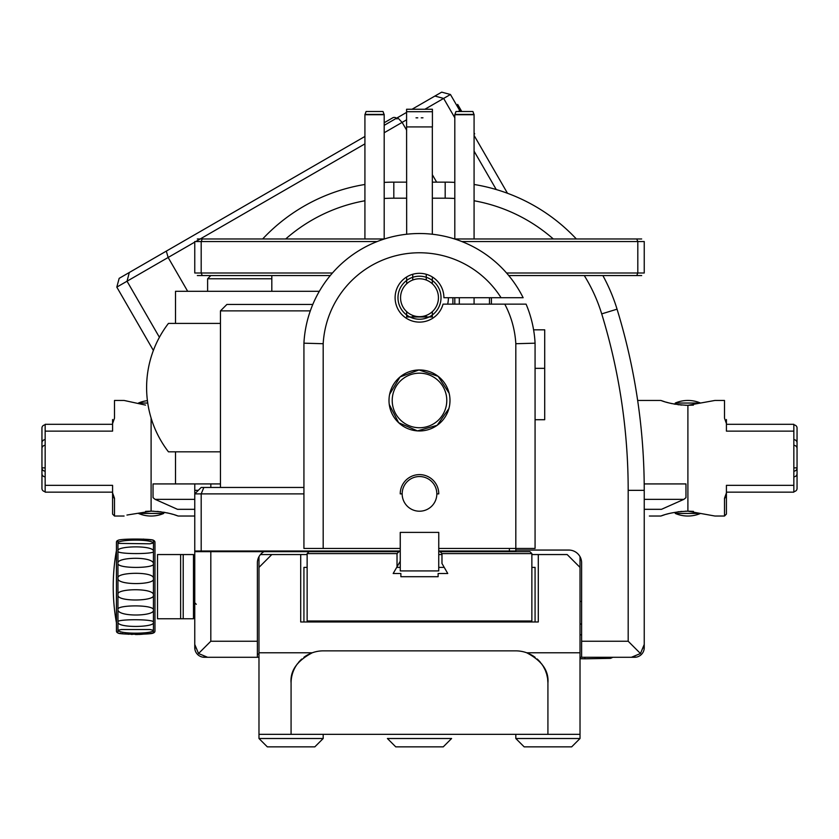 <?xml version="1.0" encoding="UTF-8"?>
<svg xmlns="http://www.w3.org/2000/svg" width="839" height="839" viewBox="0 0 839 839"><rect width="100%" height="100%" fill="white"/><g stroke="black" fill="none" stroke-linecap="round" stroke-linejoin="round"><path stroke-width="1.26" d="M580.022 652.784L580.022 556.687L580.022 567.395L580.022 556.687L580.022 567.395L567.185 554.558L531.863 554.558L538.292 554.558L538.292 621.972L300.708 621.972L300.708 554.558L307.137 554.558L260.457 554.558L271.815 554.558L258.978 567.395L258.978 556.687L258.978 734.335L580.022 734.335L580.022 652.784L526.735 652.784A32.102 32.102 0 0 0 515.817 650.865L323.183 650.865A32.102 32.102 0 0 0 312.265 652.784C297.079 660.775 290.021 670.833 291.081 682.967L291.081 734.335M441.975 554.558L438.734 554.558L441.975 554.558M529.965 654.147L530.007 654.168A32.102 32.102 0 0 0 526.735 652.784C541.921 660.775 548.979 670.833 547.919 682.967L547.919 734.335M532.387 655.479L532.744 655.699A32.102 32.102 0 0 0 530.919 654.64L530.951 654.661M535.072 657.283L535.114 657.315A32.102 32.102 0 0 0 532.765 655.71L532.859 655.762M537.18 659.014L540.62 662.59A32.102 32.102 0 0 0 537.18 659.014M541.491 663.701L543.273 666.344A32.102 32.102 0 0 0 541.491 663.701M543.284 666.355L545.308 670.288A32.102 32.102 0 0 0 543.284 666.355M545.423 670.571L546.745 674.367A32.102 32.102 0 0 0 545.423 670.571M546.745 674.388L547.584 678.384A32.102 32.102 0 0 0 546.745 674.388M547.615 678.594L547.919 682.967A32.102 32.102 0 0 0 547.615 678.594M400.266 567.395L396.7 567.395M307.137 567.395L303.928 567.395L303.928 621.972M535.072 621.972L535.072 567.395L531.863 567.395M444.23 567.395L438.734 567.395M308.993 654.168A32.102 32.102 0 0 1 312.265 652.784L258.978 652.784M308.081 654.64A32.102 32.102 0 0 0 306.256 655.699M306.235 655.71A32.102 32.102 0 0 0 303.886 657.315M301.82 659.014A32.102 32.102 0 0 0 298.38 662.59M297.509 663.701A32.102 32.102 0 0 0 295.727 666.344M295.716 666.355A32.102 32.102 0 0 0 293.692 670.288M293.577 670.571A32.102 32.102 0 0 0 292.255 674.367M292.255 674.388A32.102 32.102 0 0 0 291.416 678.384M291.385 678.594A32.102 32.102 0 0 0 291.081 682.967M397.025 566.818L397.025 553.593L398.955 551.663L400.234 551.663L400.234 561.26L393.176 573.498L400.874 573.498L400.874 576.708L438.126 576.708L438.126 573.498L447.753 573.498L441.975 563.483L441.975 553.593L440.045 551.663L438.734 551.663L529.944 551.663L531.863 553.593L441.975 553.593M531.863 553.593L531.863 621.007L307.137 621.007L307.137 553.593L309.056 551.663L195.414 551.663L398.955 551.663M397.025 553.593L307.137 553.593M515.817 738.509L580.022 738.509L571.674 746.857L524.165 746.857L515.817 738.509L515.817 734.335M580.022 738.509L580.022 734.335M258.978 738.509L323.183 738.509L314.835 746.857L267.326 746.857L258.978 738.509L258.978 734.335M323.183 738.509L323.183 734.335M443.254 746.857L395.746 746.857L387.398 738.509L451.602 738.509L443.254 746.857M610.582 657.283L610.582 658.353L584.835 658.804L584.835 657.283M580.022 624.027L581.626 624.038M581.626 601.479L580.022 601.458M126.951 515.052L151.104 511.171L151.104 418.042L151.104 511.171C162.158 511.664 171.166 513.279 178.13 516.027L174.585 514.842M194.763 516.027L178.13 516.027M172.928 514.338L170.044 513.552M168.282 513.132L166.793 512.807M165.178 512.482L163.584 512.21M161.182 511.842L159.85 511.675M158.623 511.549L157.145 511.412M153.768 511.213L151.985 511.171M45.159 471.151A3.209 3.209 0 0 1 41.95 467.942L41.95 488.497A3.209 3.062 180 0 0 45.159 491.56M45.159 467.868L41.95 467.868L41.95 474.287M41.95 467.868L41.95 448.529A3.209 3.209 180 0 1 45.159 445.331M45.159 424.922A3.209 3.062 0 0 0 41.95 427.984L41.95 448.529M41.95 427.984L41.95 488.497M112.583 492.157L45.159 492.157L45.159 424.314L112.583 424.314M45.159 485.341L112.583 485.341L112.583 496.95L114.503 498.282L112.583 492.913L112.583 514.097L114.503 516.027L114.503 498.282M150.632 511.171L145.587 511.371M145.535 405.101L124.088 400.455L114.503 400.455L114.503 418.189L112.583 423.569L112.583 419.531L112.583 431.131L45.159 431.131M138.456 513.437A32.102 32.102 0 0 0 163.752 513.437L138.456 513.437M147.423 400.664A32.102 32.102 0 0 0 138.456 403.045L147.748 403.045M649.365 516.027L660.87 516.027C667.834 513.279 676.842 511.664 687.896 511.171L687.896 405.31L687.896 511.171L714.912 516.027L724.497 516.027L724.497 498.282L726.417 496.95L726.417 492.913L726.417 514.097L724.497 516.027M726.417 424.314L793.841 424.314L793.841 431.131L726.417 431.131L726.417 423.569L724.497 418.189L724.497 400.455L714.912 400.455L687.896 405.31C676.842 404.818 667.834 403.202 660.87 400.455L664.415 401.64M637.65 400.455L660.87 400.455M666.072 402.143L668.956 402.919M670.718 403.349L672.207 403.674M673.822 403.989L675.416 404.272M677.818 404.639L679.15 404.807M680.377 404.933L681.855 405.069M685.232 405.268L687.015 405.31M687.015 511.171L685.222 511.213M681.855 511.412L680.377 511.549M679.15 511.675L677.818 511.842M668.945 513.562L666.072 514.338M664.415 514.842L660.87 516.027M793.841 445.331A3.209 3.209 180 0 1 797.05 448.529L797.05 427.984A3.209 3.062 0 0 0 793.841 424.922M793.841 439.657A3.209 3.209 -0 0 1 797.05 442.866L797.05 467.868L793.841 467.868M793.841 491.56A3.209 3.062 180 0 0 797.05 488.497L797.05 467.868M797.05 467.942L797.05 473.616L797.05 467.942A3.209 3.209 0 0 1 793.841 471.151M797.05 488.497L797.05 427.984M793.841 431.131L793.841 492.157L726.417 492.157M687.896 405.31L693.413 405.111M726.417 423.569L726.417 419.531L726.417 423.569M724.497 498.282L726.417 492.913L726.417 485.341L793.841 485.341M693.465 511.371L687.896 511.171M700.544 403.045A32.102 32.102 0 0 0 675.248 403.045L700.544 403.045M687.896 516.027A32.102 32.102 0 0 1 675.248 513.437L700.544 513.437A32.102 32.102 0 0 1 687.896 516.027M523.137 297.719A115.74 115.74 0 0 0 303.928 343.182L303.928 343.182A115.74 115.74 0 0 1 523.137 297.719L443.904 297.719A24.404 24.404 0 0 0 409.222 275.591A24.404 24.404 0 0 0 403.758 316.355A24.404 24.404 0 0 0 443.044 304.138L526.084 304.138A115.74 115.74 0 0 1 535.072 343.182L535.072 548.454L438.766 548.454L438.766 532.398L400.234 532.398L400.234 548.454L303.928 548.454L303.928 343.182L303.928 548.454M501.061 297.719A96.475 96.475 0 0 0 323.183 343.717L323.183 548.454M438.734 551.024L515.817 551.024L515.817 343.717A96.475 96.475 0 0 0 504.774 304.138L526.084 304.138M303.928 343.182L323.183 343.717M400.234 532.398L438.766 532.398L438.734 570.929L400.266 570.929L400.266 532.398M535.072 343.182L515.817 343.717M436.836 493.877A17.336 17.336 0 0 0 419.5 476.542A17.336 17.336 0 0 0 402.164 493.877L400.234 493.877A19.266 19.266 0 0 1 419.5 474.612A19.266 19.266 0 0 1 438.766 493.877L436.836 493.877A17.336 17.336 0 0 1 419.5 511.213A17.336 17.336 0 0 1 402.164 493.877M419.5 276.209A21.51 21.51 0 0 0 397.99 297.719A21.51 21.51 0 0 0 419.5 319.229A21.51 21.51 0 0 1 405.698 281.212A21.51 21.51 0 0 1 439.72 305.06A21.51 21.51 0 0 1 419.5 319.229C415.588 318.998 415.588 318.998 419.5 319.229C413.711 318.715 413.711 318.715 419.5 319.229C413.711 318.715 413.711 318.715 419.5 319.229C411.855 318.317 411.855 318.317 419.5 319.229C425.289 318.715 425.289 318.715 419.5 319.229C425.289 318.715 425.289 318.715 419.5 319.229C423.412 318.988 423.412 318.988 419.5 319.229A21.51 21.51 0 0 0 441.01 297.719A21.51 21.51 0 0 0 419.5 276.209M419.5 319.229C427.145 318.317 427.145 318.317 419.5 319.229M419.5 316.66A18.94 18.94 0 0 1 400.56 297.719A18.94 18.94 0 0 1 419.5 278.779A18.94 18.94 0 0 1 438.44 297.719A18.94 18.94 0 0 1 419.5 316.66M544.71 419.71L535.072 419.71L544.71 419.71L544.71 368.342L535.072 368.342L544.71 368.342L544.71 329.821L533.594 329.821L544.71 329.821L544.71 419.71M384.189 238.968L384.189 114.398L364.923 114.398L364.923 238.968M474.077 304.138L474.077 297.719M474.077 238.968L474.077 114.398L454.811 114.398L454.811 238.968M454.811 304.138L454.811 297.719M384.189 114.723L364.923 114.723M384.073 114.398L383.014 111.514L366.087 111.514L365.038 114.398M474.077 114.723L454.811 114.723M473.962 114.398L472.913 111.514L455.986 111.514L454.927 114.398M449.84 397.361L449.998 400.455A30.498 30.498 0 0 0 419.5 369.957A30.498 30.498 0 0 0 389.002 400.455L389.118 397.812M449.798 403.947L449.998 400.455A30.498 30.498 0 0 1 419.5 430.952A30.498 30.498 0 0 1 389.002 400.455A30.498 30.498 0 0 1 419.5 369.957A30.498 30.498 0 0 1 449.998 400.455A30.498 30.498 0 0 1 419.5 430.952A30.498 30.498 0 0 1 389.002 400.455M452.892 304.138L452.892 297.719L452.892 304.138M447.669 304.138A28.893 28.893 0 0 0 448.393 297.719M412.736 274.269L412.736 280.027M412.736 315.412L412.736 316.974L406.663 316.974L406.663 311.636M406.663 126.92L432.421 126.92L432.421 109.259L406.579 109.259L406.663 234.217M412.736 316.974L426.264 316.974L426.264 315.412M426.264 280.027L426.264 274.269M432.337 311.636L432.337 316.974L426.264 316.974M416.05 117.827L417.77 117.827L416.039 117.806M422.961 117.806L421.23 117.827L422.961 117.806M432.421 126.92L432.421 109.259L406.579 109.259L406.579 126.92M406.579 111.702L432.421 111.702L406.579 111.702M459.311 297.719L459.311 304.138L459.311 297.719M194.763 647.656L194.763 644.446L194.763 647.656A9.628 9.628 0 0 0 204.401 657.283A9.628 9.628 0 0 1 194.763 647.656M204.401 657.283L258.978 657.283L204.401 657.283M193.484 554.558L180.637 554.558L183.206 554.558L183.206 618.763L180.637 618.763L193.484 618.763L193.484 554.558M152.698 540.285L153.443 540.41C154.324 538.816 120.029 538.418 117.953 540.41L117.869 540.431A1.93 1.93 0 0 0 116.432 542.288L116.432 631.022A1.93 1.93 0 0 0 117.869 632.889L117.953 632.9C117.366 634.62 152.593 634.756 153.443 632.9L153.222 632.942M117.953 622.433L117.953 621.741C116.957 619.234 150.863 618.92 153.443 621.741L153.443 622.433C155.205 627.373 118.488 628.138 117.953 622.433L117.953 630.299L121.424 629.523L149.971 629.523L153.443 630.299C154.324 633.802 120.05 634.462 117.953 630.299L117.869 632.889M117.953 595.218L117.953 594.159C116.957 588.768 150.863 587.782 153.443 594.159L153.443 595.218C155.341 601.238 117.502 601.92 117.953 595.218L117.953 609.313C116.957 605.108 150.863 604.416 153.443 609.313L153.443 610.247C154.324 616.12 120.05 617.053 117.953 610.247L117.953 621.741M117.953 579.151L117.953 578.102C116.076 572.156 153.38 571.275 153.443 578.102L153.443 579.151C154.324 584.657 120.05 585.412 117.953 579.151L117.953 594.159M117.869 540.431L117.953 543.022C116.957 539.603 150.863 538.753 153.443 543.022L149.971 543.798L117.953 543.389L117.953 550.887C116.149 546 152.478 545.098 153.443 550.887L153.443 551.58C154.324 554.118 120.05 554.359 117.953 551.58L117.953 563.074C116.957 557.316 150.863 556.121 153.443 563.074L153.443 563.997C154.324 568.276 120.05 568.811 117.953 563.997L117.953 578.102M143.217 539.089L144.067 539.162M145.22 539.267L149.436 539.771M150.433 539.917L151.261 540.043M152.719 633.026L151.408 633.246M150.58 633.382L149.657 633.518M148.66 633.655L140.837 634.378M140.27 634.41L139.012 634.462M138.246 634.483L135.436 634.515M132.247 634.452L131.471 634.42M128.703 634.263L127.958 634.211M126.668 634.095L124.833 633.906M123.113 633.707L121.865 633.529M120.858 633.382L119.767 633.214M153.443 632.9L153.443 630.299M153.443 550.887L153.516 540.431A1.93 1.93 0 0 1 154.963 542.288L154.963 631.022A1.93 1.93 0 0 1 153.516 632.889M153.443 629.932L153.443 579.151M153.443 578.102L153.443 551.58M116.432 622.8A205.471 205.471 0 0 1 116.432 550.51M180.637 554.558L180.637 618.763L157.522 618.763L157.522 554.558L180.637 554.558M644.195 483.925L685.966 483.925L685.966 497.653L683.89 499.352L661.499 509.315L644.237 509.315M644.237 499.352L683.89 499.352M194.763 509.315L177.501 509.315L155.11 499.352L153.034 497.653L153.034 483.925L220.447 483.925M194.763 499.352L155.11 499.352M257.374 657.283L207.611 657.283L198.528 653.529L210.82 641.237L257.374 641.237L257.374 657.283L258.978 657.283M210.82 641.237L210.82 551.024M210.83 487.459A601.448 601.448 0 0 1 210.851 483.925M285.7 238.968A163.731 163.731 0 0 1 364.923 200.762M384.189 198.476A163.731 163.731 0 0 1 393.816 198.193L406.663 198.193M432.337 198.193L445.184 198.193A163.731 163.731 0 0 1 454.811 198.476M474.077 200.762A163.731 163.731 0 0 1 553.3 238.968M584.29 275.57A163.731 163.731 0 0 1 601.71 313.88A601.448 601.448 0 0 1 628.18 490.343L628.18 641.237L581.626 641.237L581.626 562.896A12.837 12.837 0 0 0 568.79 550.059L515.817 550.059M257.374 562.896A12.837 12.837 0 0 1 265.334 551.024A12.837 12.837 0 0 0 257.374 562.896L257.374 641.237M602.874 275.57A179.787 179.787 0 0 1 617.053 309.172A617.504 617.504 0 0 1 644.237 490.343L644.237 644.446L640.472 653.529L631.389 657.283L628.18 657.283L634.599 657.283A9.628 9.628 0 0 0 644.237 647.656L644.237 554.558L644.237 647.656A9.628 9.628 0 0 1 634.599 657.283L580.022 657.283L581.626 657.283L581.626 641.237M640.472 653.529L628.18 641.237M581.626 657.283L631.389 657.283M643.933 647.184A12.837 12.837 0 0 1 643.723 648.023A12.837 12.837 0 0 0 643.933 647.184M198.528 653.529L194.763 644.446L194.763 490.343A617.504 617.504 0 0 1 194.805 483.925M204.863 656.989A12.837 12.837 0 0 1 204.034 656.78A12.837 12.837 0 0 0 204.863 656.989M195.277 648.023A12.837 12.837 0 0 1 195.068 647.184A12.837 12.837 0 0 0 195.277 648.023M432.337 182.136L445.184 182.136A179.787 179.787 0 0 1 454.811 182.399M474.077 184.475A179.787 179.787 0 0 1 576.351 238.968M384.189 182.399A179.787 179.787 0 0 1 393.816 182.136L406.663 182.136M262.649 238.968A179.787 179.787 0 0 1 364.923 184.475M568.79 550.059A12.837 12.837 0 0 1 581.626 562.896M257.374 654.074L258.978 654.074M634.137 656.989A12.837 12.837 0 0 0 634.966 656.78M194.763 554.558L194.763 644.446L194.763 554.558M384.189 125.336L406.579 112.405M412.022 109.259L441.681 92.143L450.449 94.492L443.642 98.425L454.811 117.785M153.38 350.461L116.81 287.116L119.159 278.349L364.923 136.453M384.189 132.751L406.579 119.82M424.87 109.259L443.642 98.425L434.906 96.055M116.81 287.116L194.763 242.114M195.77 241.538L364.923 143.868M392.662 117.848L384.189 122.746L392.662 117.848A3.209 3.209 0 0 1 397.036 118.991M457.664 104.414L460.873 109.972L457.664 104.414M474.077 132.845L474.675 133.883L474.077 132.845M461.765 111.514L460.873 109.972L458.22 111.514M581.626 634.819L580.022 634.819M400.266 551.024L201.192 551.024L201.192 493.877L194.763 493.877L201.192 487.459L303.928 487.459M203.846 487.459L201.192 493.877L303.928 493.877M509.388 551.024L509.388 548.454M201.192 551.024L194.763 551.024M220.447 487.459L220.447 310.881L310.304 310.881M220.447 310.881L226.876 304.463L312.779 304.463M175.508 451.822L175.508 483.925M175.508 323.403L175.508 291.301L319.313 291.301M220.447 451.822L168.45 451.822A105.305 105.305 0 0 1 168.45 323.403L220.447 323.403M207.611 291.301L207.611 278.779L271.815 278.779L271.815 291.301M271.815 275.57L271.815 278.779M641.667 238.968L636.749 238.968L641.667 238.968M332.433 273L201.192 273L201.192 241.538L202.251 238.968L197.333 238.968L384.377 238.968M454.623 238.968L636.749 238.968L637.808 241.538L644.237 241.538L644.237 273L637.808 273L637.808 241.538L461.849 241.538M330.251 275.57L197.333 275.57L202.251 275.57L201.192 273L194.763 273L194.763 241.538L377.151 241.538M508.749 275.57L641.667 275.57L636.749 275.57L637.808 273L506.567 273M489.483 297.719L489.483 304.138M491.413 297.719L491.413 304.138L491.413 297.719M41.95 473.616A3.209 3.209 180 0 0 45.159 476.814M41.95 442.866A3.209 3.209 180 0 1 45.159 439.657M797.05 473.616A3.209 3.209 0 0 1 793.841 476.814M446.788 400.455A27.288 27.288 0 0 0 419.5 373.166A27.288 27.288 0 0 0 392.212 400.455A27.288 27.288 0 0 0 419.5 427.743A27.288 27.288 0 0 0 446.788 400.455M644.237 490.343L628.18 490.343M617.053 309.172L601.71 313.88M445.184 182.136L445.184 198.193M393.816 182.136L393.816 198.193M194.763 490.343L198.298 490.343M397.55 117.617L402.133 122.389L406.663 130.213M129.311 272.486L127.035 281.212L159.41 337.288M166.311 251.123L168.146 257.479L187.674 291.301M432.337 174.701L436.637 182.136M474.077 151.146L496.248 189.541M610.582 658.353L612.91 657.283M580.022 658.72L584.835 658.804M124.088 516.027L114.503 516.027M389.632 394.288L400.025 376.973L418.965 369.957L438.136 376.312L449.138 393.25M389.265 404.492L398.651 422.709L417.444 430.879L437.161 425.31L448.917 408.52M406.663 276.975L406.663 283.792M432.337 126.92L432.337 234.217M432.337 276.975L432.337 283.792M196.305 604.311L194.763 602.78L196.305 604.311M507.49 193.274L474.077 135.415M459.762 110.612L450.449 94.492M210.82 275.57L207.611 278.779"/></g></svg>

